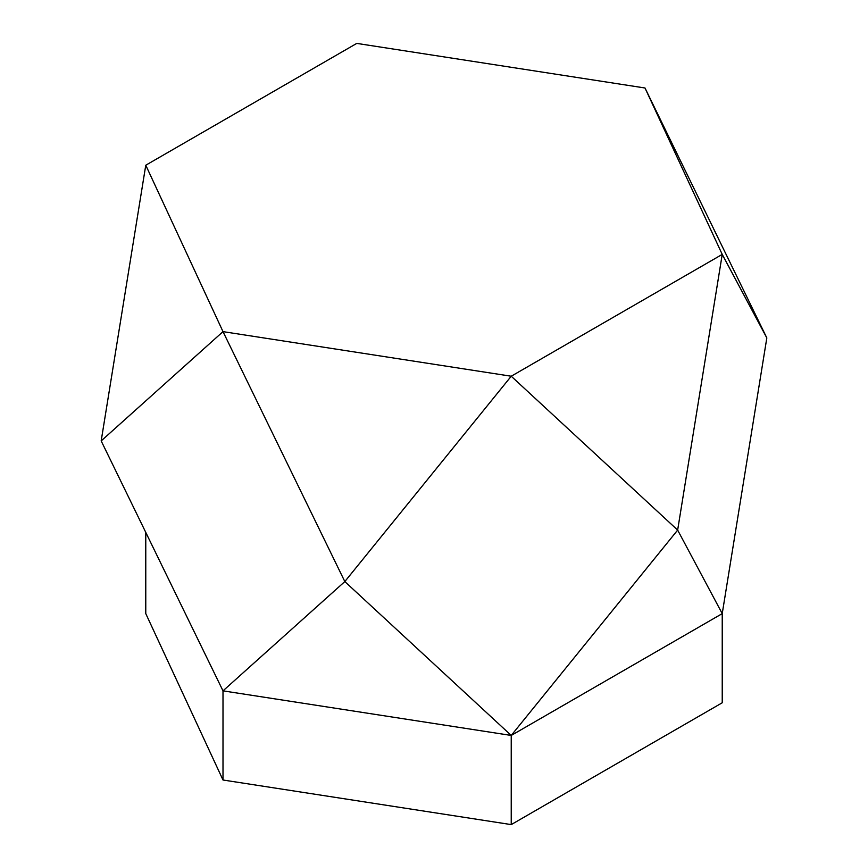 <?xml version="1.0" encoding="UTF-8"?>
<svg xmlns="http://www.w3.org/2000/svg" width="868" height="868" viewBox="0 0 868 868"><rect width="100%" height="100%" fill="white"/><g stroke="black" fill="none" stroke-linecap="round" stroke-linejoin="round"><path stroke-width="1.3" d="M145.77 165.224L223 331.63L511.23 376.224L677.648 530.088L511.23 735.446L344.824 581.571L223 331.63L101.176 440.911L223 690.852L344.824 581.571L511.23 376.224L722.23 254.4L645 87.993L356.77 43.4L145.77 165.224L101.176 440.911M677.648 530.088L722.23 254.4L766.824 337.934L722.23 613.622L677.648 530.088M223 780.006L223 690.852L511.23 735.446L722.23 613.622L722.23 702.776L511.23 824.6L223 780.006L145.77 613.6L145.77 532.399M766.824 337.934L645 87.993M511.23 735.446L511.23 824.6"/></g></svg>

